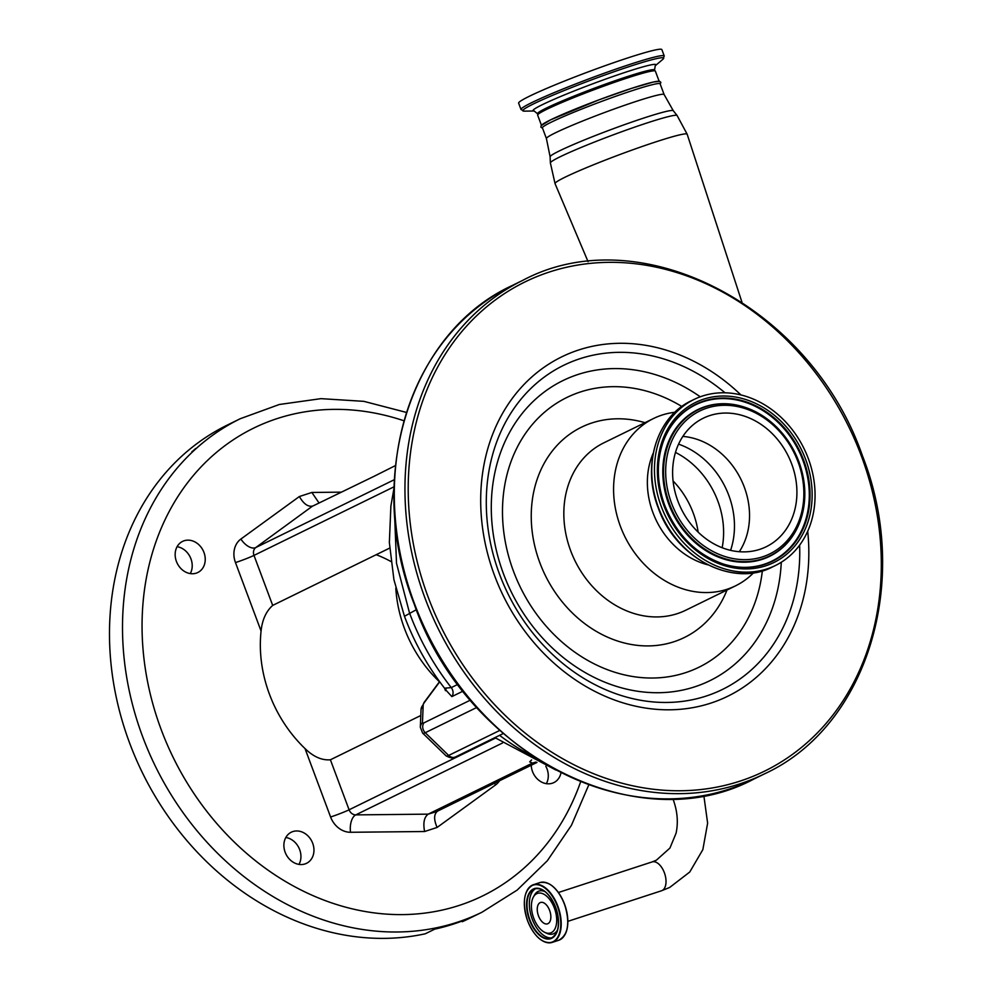 <?xml version="1.0" encoding="UTF-8"?>
<svg xmlns="http://www.w3.org/2000/svg" width="992" height="992" viewBox="0 0 992 992"><rect width="100%" height="100%" fill="white"/><g stroke="black" fill="none" stroke-linecap="round" stroke-linejoin="round"><path stroke-width="1.49" d="M547.981 923.639A11.234 6.15 71.9 0 1 547.547 923.825A11.234 6.15 71.9 0 1 538.346 915.467A11.234 6.15 71.9 0 1 540.132 902.646A11.234 6.15 71.9 0 1 540.578 902.472A11.234 6.15 71.9 0 1 549.766 910.83A11.234 6.15 71.9 0 1 547.981 923.639M533.721 918.208A20.857 11.433 71.9 0 1 533.324 897.165A20.857 11.433 71.9 0 1 554.392 908.089A20.857 11.433 71.9 0 1 555.458 927.706A20.857 11.433 71.9 0 1 544.819 932.381A20.857 11.433 71.9 0 1 533.721 918.208M546.418 138.582L542.413 127.856A62.831 4.042 -20.5 0 1 572.086 112.964A62.831 4.042 -20.5 0 1 632.412 90.594A62.831 4.042 -20.5 0 1 660.126 83.849L664.132 94.562A62.831 4.042 159.5 0 0 636.418 101.32A62.831 4.042 159.5 0 0 576.092 123.678A62.831 4.042 159.5 0 0 546.418 138.582L550.114 156.761L550.374 162.899L555.049 183.632A70.531 4.538 159.5 0 1 588.268 166.929A70.531 4.538 159.5 0 1 656.072 141.794A70.531 4.538 159.5 0 1 687.171 134.23L741.929 302.126M659.296 81.617A62.831 4.042 159.5 0 0 631.582 88.362A62.831 4.042 159.5 0 0 571.243 110.732A62.831 4.042 159.5 0 0 541.582 125.624M659.147 81.232L655.365 71.114A62.831 4.042 159.5 0 0 627.651 77.872A62.831 4.042 159.5 0 0 567.325 100.229A62.831 4.042 159.5 0 0 537.652 115.134L541.434 125.252M518.63 103.143A76.458 4.923 -20.5 0 1 623.98 59.185A76.458 4.923 -20.5 0 1 661.862 49.6L664.243 55.961A76.458 4.923 -20.5 0 0 626.349 65.559A76.458 4.923 -20.5 0 0 521.011 109.517L518.63 103.143M394.444 511.078L396.502 563.258L409.535 613.044A235.34 196.242 63.9 0 0 451.261 687.605L457.882 684.356M463.041 691.126L451.856 696.607L445.16 689.279M753.548 572.793A93.174 77.698 -116.1 0 1 735.481 585.863A93.174 77.698 -116.1 0 1 620.422 526.368A93.174 77.698 -116.1 0 1 653.517 418.512A93.174 77.698 -116.1 0 1 674.92 412.263M707.904 564.832A76.099 63.451 -116.1 0 1 652.947 512.653A76.099 63.451 -116.1 0 1 653.232 453.195M661.255 506.466A92.467 77.103 -116.1 0 1 694.102 399.429A92.467 77.103 -116.1 0 1 808.282 458.478A92.467 77.103 -116.1 0 1 775.434 565.502A92.467 77.103 -116.1 0 1 661.255 506.466M677.871 501.034A71.56 59.669 -116.1 0 1 703.291 418.202A71.56 59.669 -116.1 0 1 791.666 463.896A71.56 59.669 -116.1 0 1 766.246 546.728A71.56 59.669 -116.1 0 1 677.871 501.034M682.843 436.418A71.56 59.669 -116.1 0 1 744.285 487.097A71.56 59.669 -116.1 0 1 739.313 551.713M698.132 532.121A78.839 65.745 63.9 0 0 693.234 513.05A78.839 65.745 63.9 0 0 673.084 480.959M439.444 681.777A121.247 101.11 -116.1 0 1 404.463 628.494A121.247 101.11 -116.1 0 1 395.808 588.132M445.966 688.981L445.47 690.68L444.528 688.2L451.261 687.605A7.167 5.977 63.9 0 1 451.856 696.607M420.806 715.505L330.398 759.785L349.097 809.794L495.529 738.073M394.084 486.774L253.989 555.396L272.688 605.405C266.104 611.308 262.235 619.851 261.07 631.024A124.236 103.602 63.9 0 0 269.452 694.226A124.236 103.602 63.9 0 0 305.015 748.563C313.348 756.735 321.817 760.48 330.398 759.785M531.613 759.934L529.691 761.881L532.481 763.084A14.334 0.918 159.5 0 0 536.015 762.03M374.703 475.986L395.448 465.57M376.191 554.702A124.236 103.602 -116.1 0 1 390.935 561.509M272.688 605.405L389.658 548.105M261.07 631.024L235.476 562.588A21.502 17.93 -116.1 0 1 240.895 539.04L299.361 496.533C303.738 504.097 308.276 507.234 312.976 505.957L375.212 475.751M561.013 772.694A17.323 14.446 -116.1 0 1 553.896 782.576A17.323 14.446 -116.1 0 1 532.506 771.516A17.323 14.446 -116.1 0 1 531.241 765.241M285.15 852.252A17.323 14.446 -116.1 0 1 291.301 832.201A17.323 14.446 -116.1 0 1 312.691 843.262A17.323 14.446 -116.1 0 1 306.54 863.313A17.323 14.446 -116.1 0 1 285.15 852.252M176.427 561.447A17.323 14.446 -116.1 0 1 182.578 541.396A17.323 14.446 -116.1 0 1 203.968 552.457A17.323 14.446 -116.1 0 1 197.817 572.508A17.323 14.446 -116.1 0 1 176.427 561.447M588.826 784.784L571.454 825.27L547.324 860.758L517.179 890.072L481.988 912.218A274.759 229.115 -116.1 0 1 142.674 736.771A274.759 229.115 -116.1 0 1 194.544 450.008L195.846 448.818A274.759 229.115 -116.1 0 1 240.275 418.711L227.255 425.097A274.759 229.115 -116.1 0 0 129.654 743.144A274.759 229.115 -116.1 0 0 425.258 933.794L434.732 929.144A274.759 229.115 63.9 0 0 471.77 917.054L462.297 921.704L462.061 921.047M194.544 450.008L191.952 451.596M192.386 451.484L195.647 448.52M177.097 546.691A17.323 14.446 -116.1 0 1 190.948 558.843A17.323 14.446 -116.1 0 1 190.278 573.599M285.82 837.484A17.323 14.446 -116.1 0 1 299.671 849.636A17.323 14.446 -116.1 0 1 299.001 864.392M545.823 766.27A17.323 14.446 -116.1 0 1 547.026 768.899A17.323 14.446 -116.1 0 1 546.356 783.655M299.361 496.533L311.86 492.454L319.04 502.994M312.418 506.193L255.787 547.547L394.37 479.669M532.481 763.084L428.209 814.147C424.142 817.135 422.952 822.926 424.613 831.519L350.523 832.276A21.502 17.93 -116.1 0 1 330.596 816.999A14.334 0.918 -20.5 0 0 349.097 809.794A7.167 5.977 63.9 0 0 355.744 814.891L428.209 814.147L437.063 811.444M536.932 762.451L437.708 811.047C433.839 813.973 433.64 819.429 437.112 827.44L424.613 831.519M481.988 912.218L468.956 918.592A274.759 229.115 -116.1 0 1 462.297 921.704M533.324 897.165L534.39 895.218A22.568 12.375 71.9 0 1 545.067 891.634M552.011 937.837A26.04 14.272 71.9 0 1 532.22 919.113A26.04 14.272 71.9 0 1 535.916 888.51M557.554 929.926A22.568 12.375 71.9 0 1 546.828 933.336L544.819 932.381M557.764 929.479A26.04 14.272 71.9 0 1 550.882 938.308A26.04 14.272 71.9 0 1 529.902 919.882A26.04 14.272 71.9 0 1 534.725 888.795A26.04 14.272 71.9 0 1 545.488 891.87M555.619 907.234A26.35 14.446 71.9 0 1 551.763 938.271A26.35 14.446 71.9 0 1 529.492 920.03A26.35 14.446 71.9 0 1 533.349 889.006A26.35 14.446 71.9 0 1 555.619 907.234M527.67 920.923A30.033 16.467 71.9 0 1 532.059 885.558A30.033 16.467 71.9 0 1 557.442 906.341A30.033 16.467 71.9 0 1 553.052 941.706A30.033 16.467 71.9 0 1 527.67 920.923M525.301 895.292A30.343 16.628 71.9 0 1 533.386 884.715A30.343 16.628 71.9 0 1 557.851 906.192A30.343 16.628 71.9 0 1 552.222 942.4A30.343 16.628 71.9 0 1 539.45 938.63M558.732 940.267L552.222 942.4C542.599 943.95 534.403 936.808 527.632 920.96C521.854 902.212 523.776 890.134 533.386 884.715L539.908 882.582A30.343 16.628 71.9 0 1 564.361 904.059A30.343 16.628 71.9 0 1 558.732 940.267C568.354 934.848 570.264 922.771 564.498 904.034A30.144 16.517 71.9 0 1 565.006 934.576M548.328 883.488A30.144 16.517 71.9 0 1 564.485 904.022C557.727 888.175 549.531 881.032 539.908 882.582M703.836 795.572L707.631 823.162L702.844 849.636L689.75 872.018L669.699 887.443L661.528 890.766A15.165 8.32 -108.1 0 0 662.123 890.518A15.165 8.32 -108.1 0 0 664.541 873.208A15.165 8.32 -108.1 0 0 652.116 861.924L656.357 860.2L669.922 848.073L676.073 833.206C678.379 822.455 677.424 811.258 673.221 799.626L672.936 798.87M674.262 798.82A15.165 0.98 159.5 0 0 673.221 799.626M664.132 94.562L673.283 110.72L677.102 115.518A67.654 4.352 159.5 0 0 647.305 122.872A67.654 4.352 159.5 0 0 582.924 146.717A67.654 4.352 159.5 0 0 550.374 162.899M673.283 110.72A65.757 4.228 159.5 0 0 644.316 117.862A65.757 4.228 159.5 0 0 581.746 141.038A65.757 4.228 159.5 0 0 550.114 156.761M537.838 114.601L537.515 113.758A62.471 4.018 -20.5 0 1 623.608 77.822A62.471 4.018 -20.5 0 1 654.559 69.998L655.228 65.757M537.515 113.758L534.192 110.992A65.621 4.228 -20.5 0 1 557.764 97.712A65.621 4.228 -20.5 0 1 623.422 72.924A65.621 4.228 -20.5 0 1 655.253 65.732L662.879 59.309L664.243 55.961M534.242 110.992L524.235 111.141A75.194 4.848 -20.5 0 1 551.093 95.964A75.194 4.848 -20.5 0 1 626.423 67.518A75.194 4.848 -20.5 0 1 662.879 59.309M414.47 603.644A274.759 229.115 -116.1 0 1 512.07 285.597C409.212 332.791 364.61 478.38 414.123 603.868C465.694 753.312 636.579 841.786 753.771 779.104A274.759 229.115 -116.1 0 1 414.47 603.644M522.722 280.376C639.939 217.694 810.811 306.181 862.37 455.613C911.884 581.101 867.293 726.677 764.435 773.884A274.759 229.115 -116.1 0 1 425.122 598.436A274.759 229.115 -116.1 0 1 522.722 280.376L512.07 285.597M428.209 597.234A272.366 227.118 -116.1 0 1 549.58 271.957A272.366 227.118 -116.1 0 1 861.316 455.874A272.366 227.118 -116.1 0 1 739.945 781.138A272.366 227.118 -116.1 0 1 428.209 597.234M416.367 609.696L404.463 616.305L393.923 579.712L389.36 542.574L390.885 506.044L394.06 487.779M439.716 681.802L424.75 701.964A7.167 1.562 -45.8 0 0 423.187 704.965L422.468 722.66A7.167 1.562 -45.8 0 0 423.906 722.883L470.369 700.129M499.571 735.332A235.34 196.242 63.9 0 0 534.552 757.342M807.699 531.253A188.914 157.53 -116.1 0 1 687.878 708.437A188.914 157.53 -116.1 0 1 494.562 575.571A188.914 157.53 -116.1 0 1 541.682 368.987A188.914 157.53 -116.1 0 1 740.937 394.94M799.626 545.154A180.47 150.486 -116.1 0 1 678.441 701.84A180.47 150.486 -116.1 0 1 499.534 574.232A180.47 150.486 -116.1 0 1 539.995 380.382A180.47 150.486 -116.1 0 1 725.003 392.795M781.287 562.253A167.078 139.314 -116.1 0 1 662.458 692.614A167.078 139.314 -116.1 0 1 503.552 574.008A167.078 139.314 -116.1 0 1 535.94 398.858A167.078 139.314 -116.1 0 1 700.253 396.8M762.352 570.859A150.176 125.228 -116.1 0 1 651.769 678.032A150.176 125.228 -116.1 0 1 513.509 571.318A150.176 125.228 -116.1 0 1 539.338 416.975A150.176 125.228 -116.1 0 1 681.851 406.497M726.987 590.029A117.068 97.625 -116.1 0 1 634.173 644.949A117.068 97.625 -116.1 0 1 539.834 562.724A117.068 97.625 -116.1 0 1 551.242 452.377A117.068 97.625 -116.1 0 1 645.011 422.679M735.481 585.863L685.745 610.229A93.174 77.698 -116.1 0 1 570.673 550.734A93.174 77.698 -116.1 0 1 603.781 442.866L653.517 418.512M658.539 507.792A92.467 77.103 -116.1 0 1 691.387 400.756C656.617 416.727 641.626 465.794 658.266 507.966C675.589 558.186 733.088 587.996 772.718 566.829A92.467 77.103 -116.1 0 1 658.539 507.792M663.908 505.598A89.119 74.313 -116.1 0 1 703.626 399.168A89.119 74.313 -116.1 0 1 805.616 459.346A89.119 74.313 -116.1 0 1 765.911 565.762A89.119 74.313 -116.1 0 1 663.908 505.598M664.727 505.424A87.346 72.838 -116.1 0 1 663.276 441.614A87.346 72.838 -116.1 0 1 732.27 398.61A87.346 72.838 -116.1 0 1 803.632 460.09A87.346 72.838 -116.1 0 1 794.53 543.194A87.346 72.838 -116.1 0 1 723.218 563.989A87.346 72.838 -116.1 0 1 664.727 505.424M663.202 441.812A86.986 72.54 -116.1 0 1 731.935 399.181A86.986 72.54 -116.1 0 1 802.912 460.387A86.986 72.54 -116.1 0 1 793.91 543.083A86.986 72.54 -116.1 0 1 723.019 563.927M800.122 521.246A81.691 68.126 -116.1 0 1 800.06 521.432A81.691 68.126 -116.1 0 1 735.543 561.658A81.691 68.126 -116.1 0 1 668.794 504.159A81.691 68.126 -116.1 0 1 677.3 426.436A81.691 68.126 -116.1 0 1 744.012 406.993A81.691 68.126 -116.1 0 1 744.198 407.055M798.845 461.652A81.332 67.816 -116.1 0 1 800.197 521.048A81.332 67.816 -116.1 0 1 735.965 561.1A81.332 67.816 -116.1 0 1 669.513 503.862A81.332 67.816 -116.1 0 1 677.995 426.473A81.332 67.816 -116.1 0 1 744.397 407.117A81.332 67.816 -116.1 0 1 798.833 461.602M671.51 503.118A79.558 66.34 -116.1 0 1 706.961 408.096A79.558 66.34 -116.1 0 1 798.027 461.826A79.558 66.34 -116.1 0 1 762.575 556.834A79.558 66.34 -116.1 0 1 671.51 503.118M678.578 444.156A77.128 64.306 -116.1 0 1 728.81 495.405A77.128 64.306 -116.1 0 1 730.583 550.349M675.478 452.426A78.839 65.745 -116.1 0 1 717.824 501.01A78.839 65.745 -116.1 0 1 722.151 547.72M424.75 701.964A7.167 3.633 -143.4 0 0 424.018 702.559L421.042 709.54L420.323 727.248L422.617 733.076L446.04 755.817A14.334 3.125 -45.8 0 0 448.657 755.445L499.732 730.434M423.187 704.965A7.167 6.795 -177.7 0 0 421.042 709.54M422.468 722.66A7.167 6.795 -177.7 0 0 420.323 727.248M423.906 722.883A7.167 5.977 63.9 0 0 425.246 732.716A14.334 3.125 134.2 0 1 422.617 733.076M476.78 707.47L425.246 732.716L448.657 755.445A7.167 5.977 -116.1 0 0 455.502 756.933C453.766 758.62 450.616 758.248 446.04 755.817M235.476 562.588A14.334 0.918 159.5 0 0 253.989 555.396A7.167 5.977 63.9 0 1 255.787 547.547A14.334 7.824 -126 0 1 240.895 539.04M403.942 420.782A260.425 217.161 63.9 0 0 189.224 480.599A260.425 217.161 63.9 0 0 161.175 729.566A260.425 217.161 63.9 0 0 375.472 913.049A260.425 217.161 63.9 0 0 580.692 781.646M499.509 780.778A21.502 17.93 -116.1 0 1 495.578 784.932L437.112 827.44M330.596 816.999L305.015 748.563M311.86 492.454L341.174 492.156M502.498 743.008L355.744 814.891A14.334 7.353 -90.6 0 0 350.523 832.276M494.549 783.209A14.334 7.824 -126 0 0 495.578 784.932M534.725 888.795C542.686 887.443 549.642 893.594 555.582 907.271C560.48 923.502 558.918 933.856 550.882 938.308M661.528 890.766L567.846 921.345M677.102 115.518L687.171 134.23M542.55 128.241L540.876 127.15L541.136 125.612L550.572 119.871L599.032 99.82L631.631 88.35L653.244 82.051L659.63 81.319L660.833 82.311L660.263 84.221M524.235 111.141L521.011 109.517M654.881 70.841L654.559 69.998M588.07 261.665L555.049 183.632M694.102 399.429L691.387 400.756M663.276 441.614C656.245 461.838 656.729 483.092 664.752 505.387C676.643 534.849 696.124 554.379 723.218 563.989M744.012 406.993L744.397 407.117C769.718 416.119 787.871 434.285 798.87 461.615C806.335 482.31 806.781 502.113 800.197 521.048L800.06 521.432M775.434 565.502L772.718 566.829M764.435 773.884L753.771 779.104M444.528 688.2L444.528 688.2C427.589 666.314 414.234 642.345 404.463 616.305M439.568 681.603L424.018 702.559M503.229 733.547L455.502 756.933M556.004 770.09L494.909 737.626M652.116 861.924L558.434 892.502M406.447 412.424L363.816 401.338L320.986 398.648L279.347 404.488L240.275 418.711"/></g></svg>
